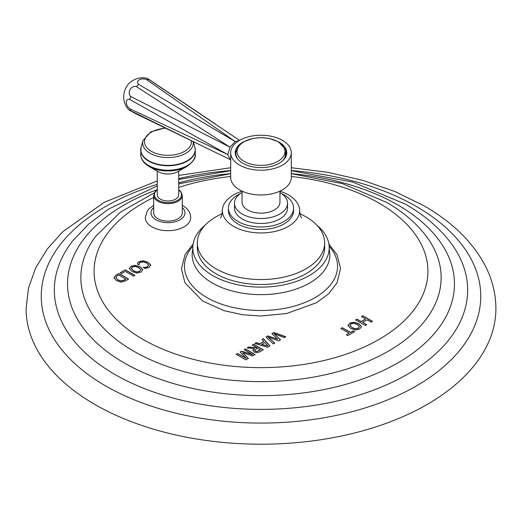 <?xml version="1.0" encoding="UTF-8"?>
<svg xmlns="http://www.w3.org/2000/svg" width="522" height="522" viewBox="0 0 522 522"><rect width="100%" height="100%" fill="white"/><g stroke="black" fill="none" stroke-linecap="round" stroke-linejoin="round"><path stroke-width="0.78" d="M291.309 167.732L327.855 172.332L362.705 180.331L395.004 191.548L423.962 205.753C452.189 222.013 472.541 241.869 485.016 265.32C492.213 279.218 495.841 293.638 495.9 308.587A234.9 135.616 0 0 1 350.895 433.886A234.9 135.616 0 0 1 94.9 404.485A234.9 135.616 180 0 1 26.1 308.587L28.527 287.942L35.672 267.949L47.202 249.111L62.744 231.742L104.322 202.255L157.252 180.925M362.862 315.784L372.506 321.35L371.109 322.159L367.031 319.803L362.62 322.355L366.692 324.704L365.296 325.513L355.652 319.94L357.048 319.138L361.211 321.539L365.628 318.988L361.465 316.586L362.862 315.784L361.615 316.671M349.694 323.157L348.057 325.663L350.869 328.495L355.495 330.028L359.73 328.951L361.452 326.504L358.934 323.842L354.027 322.218L349.694 323.157L348.057 325.832M348.017 325.284L348.057 325.663M361.472 326.759L358.934 324.012L354.027 322.387L349.694 323.333M342.256 327.679L350.49 332.429L353.211 330.863L354.621 331.672L347.782 335.62L346.373 334.811L349.094 333.238L340.859 328.482L342.256 327.679L341.01 328.566M273.841 332.527L285.828 336.749L284.366 337.59L274.037 333.78L280.549 339.796L278.618 340.912L268.191 337.153L274.8 343.111L273.332 343.959L266.024 337.042L267.956 335.927L277.678 339.248L271.916 333.643L273.841 332.527L272.027 333.754M263.356 338.582L269.939 345.916L267.597 347.274L254.886 343.469L256.295 342.66L259.806 343.763L263.897 341.401L261.979 339.378L263.356 338.582L262.083 339.489M253.614 344.207L263.258 349.779L259.604 351.887L256.883 352.696L254.279 352.03L252.805 350.295L254.279 348.585L247.174 347.926L248.792 346.993L257.072 347.815L252.217 345.016L253.614 344.207L252.367 345.101M241.588 351.149L240.055 352.037L246.293 358.444L237.556 353.479L236.159 354.288L245.803 359.854L248.368 358.373L242.645 352.728L252.576 355.945L255.141 354.464L245.497 348.892L244.1 349.701L252.772 354.706L241.588 351.149L240.166 352.148M139.067 264.974L139.237 263.382L140.242 262.396L143.139 261.868L146.649 263.121L148.6 265.019L147.615 266.657L145.521 267.362L143.139 267.323L145.051 268.425L149.096 267.427L150.727 265.032L148.176 262.39L143.302 260.746L139.061 261.633L137.775 262.775L137.475 264.054L139.067 264.974L139.048 264.589M148.6 265.019L148.639 265.411M150.754 265.326L148.176 262.566L143.302 260.922L139.061 261.809L137.775 262.944L137.475 264.223M131.035 266.266L129.404 268.771L132.21 271.603L136.842 273.137L141.07 272.06L142.8 269.613L140.281 266.951L135.368 265.326L131.035 266.266L129.404 268.947M129.358 268.393L129.404 268.771M142.819 269.867L140.281 267.12L135.368 265.496L131.035 266.442M125.3 269.809L120.269 272.712L121.678 273.521L125.306 271.427L133.547 276.177L134.944 275.375L125.3 269.809L120.419 272.797M114.031 277.652L115.923 275.218L118.944 273.469L115.923 275.394L114.044 278.037M114.044 277.867L116.51 280.666L120.967 282.128L125.104 281.051L128.588 279.042L118.944 273.469M153.677 205.329L148.79 209.035L147.282 210.96L145.253 217.57A22.733 13.122 0 0 0 151.909 226.848A22.733 13.122 0 0 0 176.684 229.693A22.733 13.122 0 0 0 190.719 217.57C190.576 212.663 187.959 208.696 182.863 205.648L182.289 205.329M365.628 318.988L361.211 321.715L357.048 319.307L355.802 320.025M366.542 324.788L362.62 322.355M372.356 321.435L362.862 315.954M359.384 326.857L358.32 328.136L355.456 328.821L352.135 327.614L349.929 325.297M359.345 326.655L358.32 328.312L355.456 328.997L352.135 327.79L349.923 325.382M349.988 325.754L350.947 323.881L353.89 323.327L357.407 324.573L359.345 326.478M349.094 333.238L346.523 334.896M354.471 331.757L353.211 331.033L350.49 332.605L342.256 327.849M277.678 339.248L267.956 336.103L266.135 337.153M274.683 343.182L268.191 337.153M280.431 339.861L274.037 333.78M285.638 336.853L273.841 332.703M263.897 341.401L259.806 343.933L256.295 342.83L255.088 343.528M269.835 345.975L263.356 338.758M267.793 346.001L261.633 344.507L264.876 342.458L267.793 346.001L261.633 344.331M257.072 347.815L248.792 347.163L247.435 347.952M254.279 348.585L252.805 350.471M263.108 349.864L253.614 344.383M260.452 349.942L256.85 351.606L255.434 351.254L254.566 350.275L257.339 347.972L260.452 349.942M260.452 349.773L256.85 351.437L255.434 351.084L254.573 350.04M252.772 354.706L241.588 351.319M245.497 348.892L244.25 349.786M246.293 358.444L237.556 353.655L236.309 354.373M248.257 358.438L242.645 352.728M254.99 354.549L245.497 349.068M148.6 265.196L147.615 266.827L145.521 267.538L143.139 267.499M140.725 269.965L139.661 271.244L136.803 271.936L133.475 270.722L131.27 268.406M140.692 269.763L139.661 271.42L136.803 272.106L133.475 270.898L131.27 268.491M131.329 268.863L132.288 266.99L135.231 266.435L138.754 267.682L140.692 269.587M134.793 275.459L125.3 269.978M128.438 279.126L118.944 273.645M125.789 279.035L123.649 280.268L120.915 280.856L117.77 279.785L115.943 277.782L117.176 275.942L118.801 275.003L125.789 279.205L123.649 280.438L120.915 281.032L117.77 279.955L115.93 277.652M153.677 195.391L153.677 212.865A14.309 8.261 0 0 0 157.866 218.705A14.309 8.261 0 0 0 173.461 220.493A14.309 8.261 0 0 0 182.289 212.865L182.289 195.391A14.309 8.261 0 0 1 173.461 203.025A14.309 8.261 0 0 1 157.866 201.231A14.309 8.261 0 0 1 153.677 195.391L154.93 191.855L157.252 189.695M157.252 171.092L157.252 194.797A10.727 6.192 0 0 0 163.875 200.52A10.727 6.192 0 0 0 175.568 199.182A10.727 6.192 0 0 0 178.713 194.797L178.713 171.092M158.42 171.758L149.253 166.551A26.72 15.425 180 0 0 186.719 166.551L177.545 171.758A13.637 7.876 180 0 1 158.42 171.758A13.637 7.876 180 0 1 158.342 171.712M192.859 246.208A76.532 44.187 0 0 0 215.971 302.049A76.532 44.187 0 0 0 315.118 297.566A76.532 44.187 180 0 0 329.141 246.208M205.231 225.099A68.199 39.372 0 0 0 192.801 247.761A68.199 39.372 0 0 0 234.9 284.131A68.199 39.372 0 0 0 309.22 275.596A68.199 39.372 180 0 0 329.199 247.761L329.467 250.808A68.832 39.737 180 0 1 309.67 283.009A68.832 39.737 0 0 1 231.409 290.787A68.832 39.737 0 0 1 192.533 250.808L192.801 247.761M316.769 225.099A68.199 39.372 180 0 1 329.199 247.761M324.651 242.808A63.651 36.749 0 0 1 306.009 268.791A63.651 36.749 180 0 1 236.642 276.758A63.651 36.749 180 0 1 197.349 242.808L197.349 247.761A63.651 36.749 0 0 0 236.642 281.71A63.651 36.749 0 0 0 306.009 273.743A63.651 36.749 0 0 0 324.651 247.761L324.651 242.808A63.651 36.749 0 0 0 299.948 213.746M222.052 213.746A63.651 36.749 0 0 0 215.991 216.826A63.651 36.749 180 0 0 197.349 242.808M301.612 217.942C300.822 217.446 300.163 215.012 299.648 210.634A38.648 22.309 0 0 1 288.327 226.411A38.648 22.309 180 0 1 246.214 231.253A38.648 22.309 180 0 1 222.352 210.634A38.648 22.309 180 0 1 233.673 194.863A38.648 22.309 0 0 1 242.058 191.189M299.648 210.634A38.648 22.309 0 0 0 279.942 191.189M293.586 208.161A32.586 18.812 0 0 1 284.04 221.465A32.586 18.812 180 0 1 248.531 225.543A32.586 18.812 180 0 1 228.414 208.161L228.414 210.634A32.586 18.812 180 0 0 248.531 228.016A32.586 18.812 180 0 0 284.04 223.938A32.586 18.812 0 0 0 293.586 210.634L293.586 208.161A32.586 18.812 0 0 0 281.678 193.623M228.414 208.161A32.586 18.812 180 0 1 237.96 194.863A32.586 18.812 0 0 1 240.322 193.623M287.524 203.215A26.524 15.314 0 0 1 279.753 214.04A26.524 15.314 180 0 1 250.854 217.361A26.524 15.314 180 0 1 234.476 203.215L234.476 208.161A26.524 15.314 180 0 0 250.854 222.307A26.524 15.314 180 0 0 279.753 218.986A26.524 15.314 0 0 0 287.524 208.161L287.524 203.215A26.524 15.314 0 0 0 279.942 192.494M234.476 203.215A26.524 15.314 180 0 1 242.058 192.494M242.058 191.137L242.058 202.223A18.942 10.936 180 0 0 253.751 212.323A18.942 10.936 180 0 0 274.396 209.955A18.942 10.936 0 0 0 279.942 202.223L279.942 191.137M291.309 152.724L291.309 177.473A30.309 17.5 180 0 1 282.435 189.845A30.309 17.5 180 0 1 249.399 193.642A30.309 17.5 180 0 1 230.691 177.473L230.691 152.724A30.309 17.5 180 0 1 239.565 140.353A30.309 17.5 0 0 1 272.601 136.562A30.309 17.5 0 0 1 291.309 152.724A30.309 17.5 0 0 1 282.435 165.102A30.309 17.5 180 0 1 249.399 168.893A30.309 17.5 180 0 1 230.691 152.724M129.202 110.135L130.728 110.749L129.834 108.778A5.788 3.53 57.1 0 1 126.278 102.292A5.788 3.53 57.1 0 1 129.834 99.474L130.728 96.466A5.788 4.907 120 0 1 130.076 89.51A5.788 4.907 120 0 1 136.425 86.6L138.578 84.323A5.788 3.53 -177.1 0 1 139.243 79.833A5.788 3.53 -177.1 0 1 146.636 79.67L148.79 79.455L147.498 78.444C142.447 77.178 137.664 77.811 133.136 80.342C122.598 85.921 120.373 101.823 129.202 110.135L136.425 114.037L230.195 159.556L227.781 154.584L229.98 147.191L235.278 141.593L239.154 140.594M203.195 146.441L130.728 110.749M147.498 78.444L215.951 124.38M148.79 79.455L239.546 140.366M146.636 79.67L235.278 141.593L138.578 84.323M136.425 86.6L229.98 147.191L130.728 96.466M129.834 99.474L227.781 154.584L129.834 108.778M278.552 141.84A25.761 14.877 0 0 1 286.761 152.724A25.761 14.877 0 0 1 279.218 163.242A25.761 14.877 180 0 1 251.141 166.466A25.761 14.877 180 0 1 235.239 152.724A25.761 14.877 180 0 1 242.782 142.206A25.761 14.877 0 0 1 243.448 141.834M235.272 153.468A25.761 14.877 180 0 1 235.964 150.708M286.728 153.468A25.761 14.877 0 0 0 286.036 150.708M284.947 151.184A24.514 14.153 180 0 1 282.944 160.522M291.309 170.557A219.742 126.866 180 0 1 416.386 206.503A219.742 126.866 0 0 1 416.386 385.921A219.742 126.866 0 0 1 105.614 385.921A219.742 126.866 180 0 1 157.252 184.377M178.713 178.576A219.742 126.866 180 0 1 230.691 170.557M157.252 185.884L108.354 209.178L88.662 224.062L72.754 240.851A206.653 119.31 180 0 0 114.873 374.444A206.653 119.31 0 0 0 378.6 388.185A206.653 119.31 0 0 0 449.246 240.851C438.121 226.802 423.518 214.575 405.45 204.167L352.683 182.061L291.309 170.72M154.303 192.866L120.51 212.082L95.526 236.486A180.149 104.008 180 0 0 133.619 351.149A180.149 104.008 0 0 0 362.111 363.684A180.149 104.008 0 0 0 426.474 236.486C416.543 223.325 403.252 211.952 386.606 202.373L342.478 183.659L291.309 173.637A193.473 111.701 180 0 1 397.803 204.957A193.473 111.701 0 0 1 397.803 362.921A193.473 111.701 0 0 1 124.197 362.921A193.473 111.701 180 0 1 157.252 189.656M178.713 182.844A193.473 111.701 180 0 1 230.691 173.617L178.713 183.907M291.309 176.501A166.923 96.368 180 0 1 379.031 203.123A166.923 96.368 0 0 1 379.031 339.411A166.923 96.368 0 0 1 142.969 339.411A166.923 96.368 180 0 1 153.677 197.46M178.713 187.424A166.923 96.368 180 0 1 230.691 176.501M153.677 207.593A16.972 9.801 180 0 0 155.98 219.795A16.972 9.801 0 0 0 178.615 220.506A16.972 9.801 0 0 0 182.289 207.593M157.252 189.995A13.579 7.837 0 0 0 158.381 200.344A13.579 7.837 0 0 0 176.965 200.676A13.579 7.837 0 0 0 178.713 189.995M186.719 166.551C193.147 161.964 195.998 157.931 195.261 154.46A27.281 15.751 180 0 1 178.426 169.011A27.281 15.751 180 0 1 148.698 165.598A27.281 15.751 0 0 1 140.705 154.46C140.907 159.321 143.7 163.321 149.083 166.459M140.823 148.561A27.281 15.751 0 0 0 140.705 150.003A27.281 15.751 0 0 0 148.698 161.141A27.281 15.751 180 0 0 178.426 164.554A27.281 15.751 180 0 0 195.261 150.003L194.85 147.087A27.229 15.719 180 0 1 180.436 163.64A27.229 15.719 180 0 1 148.731 160.776A27.229 15.719 0 0 1 141.123 147.087L140.705 154.46M195.15 148.561A27.281 15.751 180 0 1 195.261 150.003L195.261 154.46M165.056 127.936L150.721 131.896L143.008 140.535A25.324 14.616 0 0 0 150.082 153.266A25.324 14.616 180 0 0 178.733 156.163A25.324 14.616 180 0 0 193.199 141.593M191.411 140.725A23.49 13.559 180 0 1 177.78 154.062A23.49 13.559 180 0 1 151.373 151.328A23.49 13.559 0 0 1 145.866 137.169A23.49 13.559 0 0 1 165.689 128.242M277.939 141.769A23.953 13.826 180 0 1 277.939 161.324A23.953 13.826 180 0 1 244.061 161.324A23.953 13.826 0 0 1 244.061 141.769A23.953 13.826 0 0 1 277.939 141.769M178.713 175.405L230.691 167.732M178.713 179.49L230.691 170.72M178.713 189.695L181.049 191.868L182.289 195.391M143.008 140.535L141.123 147.087M194.85 147.087L193.277 141.632M193.107 244.035L185.036 254.638L181.441 269L184.932 282.741L202.621 300.992L224.16 310.701L242.573 314.74L260.856 316.012L286.682 313.513L316.632 302.662L328.808 293.632L336.964 282.95L340.559 268.589L337.068 254.847L328.893 244.035M222.352 210.634C221.909 214.783 221.256 217.217 220.388 217.942M230.691 159.849L229.98 159.438M284.249 159.132L286.31 152.972L285.73 149.67L278.52 141.821L268.941 138.363L260.98 137.606L253.124 138.35L243.278 141.938L238.28 146.127L235.69 152.992L236.27 156.293L237.751 159.132"/></g></svg>
